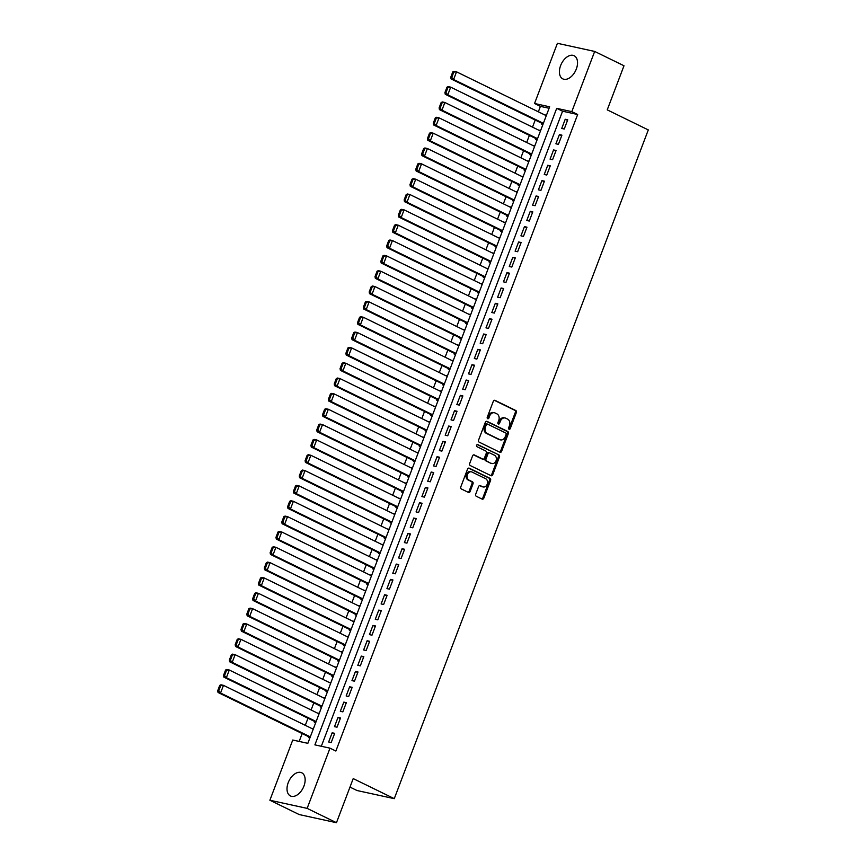 <?xml version="1.0" encoding="UTF-8"?>
<svg xmlns="http://www.w3.org/2000/svg" width="866" height="866" viewBox="0 0 866 866"><rect width="100%" height="100%" fill="white"/><g stroke="black" fill="none" stroke-linecap="round" stroke-linejoin="round"><path stroke-width="1.3" d="M509.056 429.222A1.137 0.888 102.3 0 0 510.258 428.562L516.342 412.562A1.624 1.267 102.3 0 0 515.757 410.495L495.027 400.373A1.624 1.267 102.3 0 0 493.306 401.315L487.233 417.315A1.137 0.888 102.3 0 0 488.846 418.094L489.636 416.026A5.185 4.059 102.3 0 1 494.421 412.757A5.185 4.059 102.3 0 1 495.146 413.006L496.868 413.851A5.185 4.059 102.3 0 1 498.729 420.475L497.939 422.543A1.137 0.888 102.3 0 0 499.552 423.333L500.342 421.255A5.185 4.059 102.3 0 1 505.127 417.986A5.185 4.059 102.3 0 1 505.852 418.246L507.584 419.09A5.185 4.059 102.3 0 1 509.435 425.704L508.645 427.772A1.137 0.888 102.3 0 0 509.056 429.222M508.753 428.962A1.137 0.888 102.3 0 0 509.251 428.345L515.335 412.346A1.624 1.267 102.3 0 0 514.75 410.278L494.334 400.298M487.341 418.495A1.137 0.888 102.3 0 0 487.839 417.877L488.619 415.81L489.636 416.026M498.047 423.734A1.137 0.888 102.3 0 0 498.545 423.106L499.336 421.038L500.342 421.255M288.226 782.648A12.882 7.902 116 0 1 301.736 772.786A12.882 7.902 116 0 1 303.934 786.079A12.882 7.902 116 0 1 290.424 795.941A12.882 7.902 116 0 1 288.226 782.648M560.616 65.589A12.882 7.902 116 0 1 574.126 55.727A12.882 7.902 116 0 1 576.323 69.02A12.882 7.902 116 0 1 562.813 78.882A12.882 7.902 116 0 1 560.616 65.589M475.705 494.194A1.624 1.267 102.3 0 0 476.289 496.261L482.102 499.097A1.624 1.267 102.3 0 0 483.823 498.156L490.567 480.392A1.624 1.267 102.3 0 0 489.994 478.324L469.264 468.192A1.624 1.267 102.3 0 0 467.543 469.134L460.799 486.909A1.624 1.267 102.3 0 0 461.372 488.976L468.398 492.408A1.624 1.267 102.3 0 0 470.119 491.466L473.009 483.856A1.624 1.267 102.3 0 0 472.435 481.788L468.95 480.089A4.341 3.388 102.3 0 1 467.272 474.947A4.341 3.388 102.3 0 1 471.407 471.818A4.341 3.388 102.3 0 1 472.013 472.035L485.653 478.703A4.341 3.388 102.3 0 1 487.331 483.845A4.341 3.388 102.3 0 1 483.196 486.963A4.341 3.388 102.3 0 1 482.589 486.757L480.316 485.642A1.624 1.267 102.3 0 0 478.595 486.584L475.705 494.194M594.671 51.44L623.996 65.762L607.239 109.863L648.298 129.922L394.268 798.658L353.209 778.599L336.463 822.7L307.138 808.379L269.878 800.238L292.751 740.029L307.852 743.331L549.65 106.799L534.538 103.498L557.412 43.3L594.671 51.44L571.798 111.638L556.697 108.337L314.899 744.868L330 748.17L307.138 808.379M330 748.17L335.867 751.038L577.665 114.507L571.798 111.638M499.888 452.279A1.624 1.267 102.3 0 0 501.609 451.327L508.364 433.563A1.624 1.267 102.3 0 0 507.779 431.495L487.049 421.374A1.624 1.267 102.3 0 0 485.328 422.316L478.584 440.08A1.624 1.267 102.3 0 0 479.158 442.147L499.888 452.279M499.465 456.977L492.722 474.741A1.624 1.267 102.3 0 1 490.99 475.683L470.27 465.562A1.624 1.267 102.3 0 1 469.686 463.494L472.576 455.895A1.624 1.267 102.3 0 1 474.297 454.942L482.708 459.056A1.624 1.267 102.3 0 0 484.43 458.114L486.346 453.07A1.624 1.267 102.3 0 0 485.761 451.002L477.014 446.726A1.137 0.888 102.3 0 1 477.815 444.615L498.881 454.91A1.624 1.267 102.3 0 1 499.465 456.977L498.459 456.761L491.715 474.525L492.722 474.741M311.955 728.577L313.297 729.01M308.826 736.825L308.534 737.594L309.92 737.897M317.779 713.248L319.121 713.671M314.65 721.486L314.358 722.255L315.744 722.558M323.613 697.909L324.945 698.332M320.474 706.147L320.182 706.916L321.567 707.219M329.437 682.57L330.769 682.993M326.309 690.808L326.017 691.577L327.391 691.88M335.261 667.231L336.603 667.654M332.133 675.469L331.84 676.238L333.226 676.541M341.085 651.892L342.427 652.315M337.957 660.13L337.664 660.899L339.05 661.202M346.92 636.553L348.251 636.975M343.78 644.791L343.488 645.56L344.874 645.863M352.743 621.214L354.075 621.636M349.615 629.463L349.323 630.221L350.698 630.524M358.567 605.875L359.91 606.297M355.439 614.124L355.147 614.882L356.532 615.185M364.391 590.536L365.733 590.958M361.263 598.785L360.97 599.553L362.356 599.846M370.215 575.197L371.557 575.63M367.087 583.446L366.794 584.214L368.18 584.518M376.05 559.858L377.381 560.291M372.91 568.107L372.629 568.875L374.004 569.178M381.874 544.53L383.205 544.952M378.745 552.768L378.453 553.536L379.838 553.839M387.697 529.191L389.04 529.613M384.569 537.429L384.277 538.197L385.662 538.5M393.521 513.852L394.864 514.274M390.393 522.09L390.101 522.858L391.486 523.161M399.356 498.513L400.687 498.935M396.217 506.751L395.935 507.519L397.31 507.822M405.18 483.174L406.511 483.596M402.051 491.412L401.759 492.18L403.145 492.483M411.004 467.835L412.346 468.257M407.875 476.073L407.583 476.841L408.969 477.144M416.827 452.496L418.17 452.918M413.699 460.734L413.407 461.502L414.792 461.805M422.662 437.157L423.994 437.579M419.523 445.405L419.231 446.163L420.616 446.466M428.486 421.818L429.817 422.24M425.358 430.066L425.065 430.824L426.44 431.127M434.31 406.479L435.652 406.901M431.181 414.727L430.889 415.496L432.275 415.788M440.134 391.14L441.476 391.573M437.005 399.388L436.713 400.157L438.099 400.46M445.968 375.801L447.3 376.234M442.829 384.049L442.537 384.818L443.922 385.121M451.792 360.473L453.124 360.895M448.664 368.71L448.371 369.479L449.746 369.782M457.616 345.133L458.958 345.556M454.488 353.371L454.195 354.14L455.581 354.443M463.44 329.794L464.782 330.217M460.311 338.032L460.019 338.801L461.405 339.104M469.275 314.455L470.606 314.878M466.135 322.693L465.843 323.462L467.229 323.765M475.098 299.116L476.43 299.539M471.959 307.354L471.678 308.123L473.053 308.426M480.922 283.777L482.254 284.2M477.794 292.015L477.502 292.784L478.887 293.087M486.746 268.438L488.088 268.861M483.618 276.676L483.325 277.445L484.711 277.748M492.57 253.099L493.912 253.522M489.442 261.348L489.149 262.106L490.535 262.409M498.405 237.76L499.736 238.182M495.265 246.009L494.984 246.767L496.359 247.07M504.228 222.421L505.56 222.843M501.1 230.67L500.808 231.439L502.193 231.731M510.052 207.082L511.395 207.515M506.924 215.331L506.632 216.099L508.017 216.403M515.876 191.743L517.219 192.176M512.748 199.992L512.456 200.76L513.841 201.064M521.711 176.415L523.042 176.837M518.572 184.653L518.279 185.421L519.665 185.725M527.535 161.076L528.866 161.498M524.406 169.314L524.114 170.082L525.489 170.386M533.359 145.737L534.701 146.159M530.23 153.975L529.938 154.743L531.323 155.046M539.182 130.398L540.525 130.82M536.054 138.636L535.762 139.404L537.147 139.707M564.242 129.012L567.739 119.811L565.227 119.259L561.731 128.46L564.242 129.012M558.418 144.351L561.915 135.15L559.404 134.598L555.907 143.799L558.418 144.351M552.595 159.69L556.091 150.489L553.569 149.937L550.072 159.138L552.595 159.69M546.771 175.029L550.267 165.828L547.745 165.276L544.249 174.477L546.771 175.029M540.936 190.368L544.433 181.167L541.921 180.615L538.425 189.816L540.936 190.368M535.112 205.707L538.609 196.506L536.097 195.954L532.601 205.155L535.112 205.707M529.288 221.046L532.785 211.845L530.263 211.293L526.766 220.494L529.288 221.046M523.465 236.386L526.961 227.184L524.439 226.632L520.942 235.833L523.465 236.386M517.641 251.725L521.126 242.512L518.615 241.971L515.118 251.172L517.641 251.725M511.806 267.064L515.302 257.851L512.791 257.31L509.295 266.512L511.806 267.064M505.982 282.392L509.479 273.191L506.956 272.638L503.46 281.851L505.982 282.392M500.158 297.731L503.655 288.53L501.133 287.977L497.636 297.19L500.158 297.731M494.334 313.07L497.831 303.869L495.309 303.317L491.812 312.518L494.334 313.07M488.5 328.409L491.996 319.208L489.485 318.656L485.988 327.857L488.5 328.409M482.676 343.748L486.172 334.547L483.65 333.995L480.165 343.196L482.676 343.748M476.852 359.087L480.349 349.886L477.826 349.334L474.33 358.535L476.852 359.087M471.028 374.426L474.525 365.225L472.002 364.673L468.506 373.874L471.028 374.426M465.194 389.765L468.69 380.564L466.179 380.012L462.682 389.213L465.194 389.765M459.37 405.104L462.866 395.903L460.355 395.351L456.858 404.552L459.37 405.104M453.546 420.443L457.042 411.242L454.52 410.69L451.024 419.891L453.546 420.443M447.722 435.782L451.218 426.57L448.696 426.029L445.2 435.23L447.722 435.782M441.887 451.121L445.384 441.909L442.872 441.368L439.376 450.569L441.887 451.121M436.063 466.449L439.56 457.248L437.049 456.696L433.552 465.908L436.063 466.449M430.24 481.788L433.736 472.587L431.214 472.035L427.717 481.247L430.24 481.788M424.416 497.127L427.912 487.926L425.39 487.374L421.894 496.575L424.416 497.127M418.592 512.466L422.078 503.265L419.566 502.713L416.07 511.914L418.592 512.466M412.757 527.805L416.254 518.604L413.742 518.052L410.246 527.253L412.757 527.805M406.933 543.144L410.43 533.943L407.908 533.391L404.411 542.592L406.933 543.144M401.11 558.483L404.606 549.282L402.084 548.73L398.587 557.931L401.11 558.483M395.286 573.822L398.771 564.621L396.26 564.069L392.763 573.27L395.286 573.822M389.451 589.161L392.947 579.96L390.436 579.408L386.94 588.609L389.451 589.161M383.627 604.5L387.124 595.299L384.601 594.747L381.116 603.948L383.627 604.5M377.803 619.84L381.3 610.627L378.778 610.086L375.281 619.287L377.803 619.84M371.979 635.179L375.476 625.966L372.954 625.425L369.457 634.626L371.979 635.179M366.145 650.507L369.641 641.305L367.13 640.753L363.633 649.965L366.145 650.507M360.321 665.846L363.817 656.644L361.306 656.092L357.81 665.305L360.321 665.846M354.497 681.185L357.994 671.984L355.471 671.431L351.975 680.633L354.497 681.185M348.673 696.524L352.17 687.323L349.647 686.77L346.151 695.972L348.673 696.524M342.839 711.863L346.335 702.662L343.824 702.11L340.327 711.311L342.839 711.863M337.015 727.202L340.511 718.001L338 717.449L334.503 726.65L337.015 727.202M577.665 114.507L562.564 111.205L321.318 746.275M332.165 732.788L328.669 741.989L331.191 742.541L334.687 733.34L332.165 732.788L334.471 733.913M549.087 108.261L540.406 106.366L538.349 111.801M535.21 120.038L532.514 127.14M529.386 135.377L526.69 142.479M523.562 150.716L520.867 157.818M517.738 166.055L515.043 173.157M511.903 181.395L509.208 188.485M506.08 196.734L503.384 203.824M500.256 212.073L497.56 219.163M494.432 227.412L491.736 234.502M488.597 242.751L485.902 249.841M482.773 258.09L480.078 265.18M476.95 273.429L474.254 280.519M471.126 288.757L468.43 295.858M465.291 304.096L462.596 311.197M459.467 319.435L456.772 326.536M453.643 334.774L450.948 341.875M447.819 350.113L445.124 357.214M441.996 365.452L439.3 372.542M436.161 380.791L433.465 387.881M430.337 396.13L427.642 403.22M424.513 411.469L421.818 418.559M418.689 426.808L415.994 433.898M412.855 442.147L410.159 449.238M407.031 457.475L404.335 464.577M401.207 472.814L398.512 479.916M395.383 488.153L392.688 495.255M389.548 503.492L386.853 510.594M383.725 518.831L381.029 525.933M377.901 534.17L375.205 541.272M372.077 549.509L369.381 556.6M366.242 564.848L363.547 571.939M360.418 580.188L357.723 587.278M354.595 595.527L351.899 602.617M348.771 610.866L346.075 617.956M342.947 626.205L340.251 633.295M337.112 641.533L334.417 648.634M331.288 656.872L328.593 663.973M325.464 672.211L322.769 679.312M319.641 687.55L316.945 694.651M313.806 702.889L311.111 709.99M307.982 718.228L305.287 725.329M302.158 733.567L299.171 741.437M546.468 115.167L545.017 115.059M541.878 123.297L541.586 124.065L542.971 124.368M539.258 130.203L540.644 130.506M533.434 145.542L534.82 145.845M527.611 160.881L528.985 161.184M521.776 176.22L523.161 176.523M515.952 191.559L517.338 191.851M510.128 206.887L511.514 207.191M504.304 222.226L505.679 222.53M498.47 237.565L499.855 237.869M492.646 252.904L494.031 253.208M486.822 268.244L488.207 268.547M480.998 283.583L482.384 283.886M475.174 298.922L476.549 299.225M469.34 314.261L470.725 314.564M463.516 329.6L464.901 329.903M457.692 344.939L459.077 345.242M451.868 360.278L453.243 360.581M446.033 375.617L447.419 375.909M440.209 390.945L441.595 391.248M434.386 406.284L435.771 406.587M428.562 421.623L429.937 421.926M422.727 436.962L424.113 437.265M416.903 452.301L418.289 452.604M411.079 467.64L412.465 467.943M405.256 482.979L406.63 483.282M399.421 498.318L400.806 498.621M393.597 513.657L394.983 513.96M387.773 528.996L389.159 529.299M381.949 544.335L383.335 544.638M376.125 559.674L377.5 559.966M370.291 575.002L371.676 575.305M364.467 590.341L365.853 590.644M358.643 605.68L360.029 605.983M352.819 621.019L354.194 621.323M346.985 636.358L348.37 636.662M341.161 651.697L342.546 652.001M335.337 667.037L336.722 667.34M329.513 682.376L330.888 682.679M323.678 697.715L325.064 698.018M317.854 713.054L319.24 713.357M312.031 728.393L313.416 728.696M349.983 787.097L357.009 790.517L394.268 798.658M336.463 822.7L299.203 814.56L269.878 800.238M540.406 106.366L534.538 103.498M562.564 111.205L556.697 108.337M545.082 114.864L546.349 115.481M565.227 119.259L567.522 120.385M559.404 134.598L561.698 135.724M553.569 149.937L555.875 151.063M547.745 165.276L550.051 166.402M541.921 180.615L544.216 181.741M536.097 195.954L538.392 197.08M530.263 211.293L532.568 212.419M524.439 226.632L526.745 227.758M518.615 241.971L520.91 243.086M512.791 257.31L515.086 258.425M506.956 272.638L509.262 273.764M501.133 287.977L503.438 289.103M495.309 303.317L497.604 304.442M489.485 318.656L491.78 319.781M483.65 333.995L485.956 335.12M477.826 349.334L480.132 350.459M472.002 364.673L474.297 365.798M466.179 380.012L468.474 381.137M460.355 395.351L462.65 396.476M454.52 410.69L456.826 411.815M448.696 426.029L450.991 427.144M442.872 441.368L445.167 442.483M437.049 456.696L439.343 457.822M431.214 472.035L433.52 473.161M425.39 487.374L427.696 488.5M419.566 502.713L421.861 503.839M413.742 518.052L416.037 519.178M407.908 533.391L410.213 534.517M402.084 548.73L404.39 549.856M396.26 564.069L398.555 565.195M390.436 579.408L392.731 580.534M384.601 594.747L386.907 595.873M378.778 610.086L381.083 611.201M372.954 625.425L375.249 626.54M367.13 640.753L369.425 641.879M361.306 656.092L363.601 657.218M355.471 671.431L357.777 672.557M349.647 686.77L351.942 687.896M343.824 702.11L346.119 703.235M338 717.449L340.295 718.574M505.127 417.986L504.12 417.769A5.185 4.059 102.3 0 0 499.336 421.038M494.421 412.757L493.414 412.541A5.185 4.059 102.3 0 0 488.619 415.81M499.574 452.128A1.624 1.267 102.3 0 0 500.602 451.11L507.357 433.346A1.624 1.267 102.3 0 0 506.772 431.279L486.356 421.309M506.123 434.44A1.137 0.888 102.3 0 0 505.712 432.989L487.526 424.102A1.137 0.888 102.3 0 0 486.313 424.762L485.48 426.938A5.185 4.059 102.3 0 0 487.341 433.563L499.769 439.636A5.185 4.059 102.3 0 0 500.494 439.885A5.185 4.059 102.3 0 0 505.289 436.616L506.123 434.44M487.201 424.026L486.519 423.885A1.137 0.888 102.3 0 0 485.306 424.546L486.313 424.762M500.494 439.885L499.487 439.668A5.185 4.059 102.3 0 1 498.762 439.419L486.335 433.346A5.185 4.059 102.3 0 1 484.473 426.721L485.306 424.546M490.686 475.531A1.624 1.267 102.3 0 0 491.715 474.525M473.605 454.877L481.702 458.828A1.624 1.267 102.3 0 0 482.167 458.937M477.231 444.604L498.881 454.91M491.423 463.31A4.341 3.388 102.3 0 0 492.029 463.526A4.341 3.388 102.3 0 0 496.164 460.409A4.341 3.388 102.3 0 0 494.486 455.256L489.68 452.907A1.624 1.267 102.3 0 0 487.959 453.86L486.043 458.893A1.624 1.267 102.3 0 0 486.616 460.961L490.416 463.094A4.341 3.388 102.3 0 0 491.022 463.31L492.029 463.526M488.673 452.691A1.624 1.267 102.3 0 0 486.952 453.632L487.959 453.86M490.416 463.094L485.61 460.744A1.624 1.267 102.3 0 1 485.036 458.677L486.952 453.632M498.459 456.761A1.624 1.267 102.3 0 0 497.874 454.693M483.196 486.963L482.189 486.746A4.341 3.388 102.3 0 1 481.583 486.53L479.623 485.577M471.407 471.818L470.4 471.602A4.341 3.388 102.3 0 0 466.265 474.72A4.341 3.388 102.3 0 0 467.943 479.872L468.95 480.089M468.095 492.256A1.624 1.267 102.3 0 0 469.112 491.239L472.002 483.639A1.624 1.267 102.3 0 0 471.429 481.572L467.943 479.872M481.788 498.946A1.624 1.267 102.3 0 0 482.817 497.939L489.561 480.165A1.624 1.267 102.3 0 0 488.987 478.097L468.571 468.127M452.799 71.846L450.764 77.215L451.771 77.431L453.806 72.062L452.799 71.846L454 71.272L456.523 71.824L546.273 115.676M543.361 123.34L453.611 79.499L451.089 78.947L543.144 123.914M453.806 72.062L456.523 71.824L453.611 79.499L451.771 77.431M450.764 77.215L451.089 78.947M446.975 87.185L444.929 92.554L445.936 92.77L447.982 87.401L446.975 87.185L448.177 86.611L450.699 87.163L540.449 131.015M537.537 138.679L447.787 94.838L445.265 94.286L537.321 139.253M447.982 87.401L450.699 87.163L447.787 94.838L445.936 92.77M444.929 92.554L445.265 94.286M441.14 102.524L439.105 107.893L440.112 108.109L442.147 102.74L441.14 102.524L442.353 101.95L444.864 102.502L534.625 146.354M531.713 154.018L441.952 110.166L439.441 109.625L531.497 154.592M442.147 102.74L444.864 102.502L441.952 110.166L440.112 108.109M439.105 107.893L439.441 109.625M435.317 117.863L433.281 123.232L434.288 123.448L436.323 118.079L435.317 117.863L436.529 117.289L439.04 117.841L528.801 161.693M525.879 169.357L436.128 125.505L433.617 124.964L525.662 169.931M436.323 118.079L439.04 117.841L436.128 125.505L434.288 123.448M433.281 123.232L433.617 124.964M429.493 133.202L427.458 138.571L428.464 138.787L430.499 133.418L429.493 133.202L430.694 132.628L433.216 133.18L522.967 177.032M520.055 184.696L430.305 140.844L427.782 140.303L519.838 185.27M430.499 133.418L433.216 133.18L430.305 140.844L428.464 138.787M427.458 138.571L427.782 140.303M423.669 148.541L421.623 153.91L422.63 154.126L424.676 148.757L423.669 148.541L424.87 147.967L427.393 148.519L517.143 192.36M514.231 200.035L424.481 156.183L421.959 155.631L514.014 200.609M424.676 148.757L427.393 148.519L424.481 156.183L422.63 154.126M421.623 153.91L421.959 155.631M417.845 163.88L415.799 169.238L416.806 169.465L418.852 164.096L417.845 163.88L419.047 163.306L421.569 163.858L511.319 207.699M508.407 215.374L418.646 171.522L416.135 170.97L508.19 215.948M418.852 164.096L421.569 163.858L418.646 171.522L416.806 169.465M415.799 169.238L416.135 170.97M412.01 179.208L409.975 184.577L410.982 184.804L413.017 179.435L412.01 179.208L413.223 178.645L415.734 179.197L505.495 223.038M502.583 230.713L412.822 186.861L410.311 186.309L502.356 231.287M413.017 179.435L415.734 179.197L412.822 186.861L410.982 184.804M409.975 184.577L410.311 186.309M406.186 194.547L404.151 199.916L405.158 200.143L407.193 194.774L406.186 194.547L407.399 193.984L409.91 194.536L499.66 238.377M496.748 246.052L406.998 202.2L404.476 201.648L496.532 246.626M407.193 194.774L409.91 194.536L406.998 202.2L405.158 200.143M404.151 199.916L404.476 201.648M400.363 209.886L398.317 215.255L399.323 215.482L401.369 210.113L400.363 209.886L401.564 209.323L404.086 209.864L493.837 253.716M490.925 261.391L401.175 217.539L398.652 216.987L490.708 261.965M401.369 210.113L404.086 209.864L401.175 217.539L399.323 215.482M398.317 215.255L398.652 216.987M394.539 225.225L392.493 230.594L393.5 230.811L395.546 225.452L394.539 225.225L395.74 224.662L398.263 225.203L488.013 269.055M485.101 276.719L395.34 232.878L392.828 232.326L484.884 277.293M395.546 225.452L398.263 225.203L395.34 232.878L393.5 230.811M392.493 230.594L392.828 232.326M388.704 240.564L386.669 245.933L387.676 246.15L389.711 240.78L388.704 240.564L389.916 239.99L392.428 240.542L482.189 284.394M479.277 292.059L389.516 248.217L387.005 247.665L479.05 292.632M389.711 240.78L392.428 240.542L389.516 248.217L387.676 246.15M386.669 245.933L387.005 247.665M382.88 255.903L380.845 261.272L381.852 261.489L383.887 256.12L382.88 255.903L384.093 255.329L386.604 255.881L476.354 299.733M473.442 307.398L383.692 263.556L381.17 263.004L473.226 307.971M383.887 256.12L386.604 255.881L383.692 263.556L381.852 261.489M380.845 261.272L381.17 263.004M377.056 271.242L375.01 276.611L376.028 276.828L378.063 271.459L377.056 271.242L378.258 270.668L380.78 271.22L470.53 315.072M467.618 322.737L377.868 278.895L375.346 278.343L467.402 323.31M378.063 271.459L380.78 271.22L377.868 278.895L376.028 276.828M375.01 276.611L375.346 278.343M371.233 286.581L369.187 291.95L370.193 292.167L372.239 286.798L371.233 286.581L372.434 286.007L374.956 286.559L464.706 330.411M461.795 338.076L372.044 294.224L369.522 293.682L461.578 338.649M372.239 286.798L374.956 286.559L372.044 294.224L370.193 292.167M369.187 291.95L369.522 293.682M365.398 301.92L363.363 307.289L364.37 307.506L366.405 302.137L365.398 301.92L366.61 301.346L369.122 301.898L458.883 345.75M455.971 353.415L366.21 309.563L363.698 309.021L455.754 353.988M366.405 302.137L369.122 301.898L366.21 309.563L364.37 307.506M363.363 307.289L363.698 309.021M359.574 317.259L357.539 322.628L358.546 322.845L360.581 317.476L359.574 317.259L360.786 316.685L363.298 317.237L453.059 361.09M450.136 368.754L360.386 324.902L357.875 324.349L449.919 369.327M360.581 317.476L363.298 317.237L360.386 324.902L358.546 322.845M357.539 322.628L357.875 324.349M353.75 332.598L351.715 337.967L352.722 338.184L354.757 332.815L353.75 332.598L354.952 332.024L357.474 332.576L447.224 376.418M444.312 384.093L354.562 340.241L352.04 339.689L444.096 384.666M354.757 332.815L357.474 332.576L354.562 340.241L352.722 338.184M351.715 337.967L352.04 339.689M347.926 347.937L345.88 353.296L346.887 353.523L348.933 348.154L347.926 347.937L349.128 347.363L351.65 347.916L441.4 391.757M438.488 399.432L348.738 355.58L346.216 355.028L438.272 400.005M348.933 348.154L351.65 347.916L348.738 355.58L346.887 353.523M345.88 353.296L346.216 355.028M342.092 363.265L340.057 368.635L341.063 368.862L343.098 363.493L342.092 363.265L343.304 362.702L345.815 363.255L435.576 407.096M432.664 414.771L342.904 370.919L340.392 370.367L432.448 415.344M343.098 363.493L345.815 363.255L342.904 370.919L341.063 368.862M340.057 368.635L340.392 370.367M336.268 378.604L334.233 383.974L335.239 384.201L337.275 378.832L336.268 378.604L337.48 378.041L339.992 378.583L429.752 422.435M426.83 430.11L337.08 386.258L334.568 385.706L426.613 430.683M337.275 378.832L339.992 378.583L337.08 386.258L335.239 384.201M334.233 383.974L334.568 385.706M330.444 393.943L328.409 399.313L329.416 399.54L331.451 394.171L330.444 393.943L331.646 393.38L334.168 393.922L423.918 437.774M421.006 445.449L331.256 401.597L328.734 401.045L420.789 446.022M331.451 394.171L334.168 393.922L331.256 401.597L329.416 399.54M328.409 399.313L328.734 401.045M324.62 409.282L322.574 414.652L323.581 414.868L325.627 409.51L324.62 409.282L325.822 408.72L328.344 409.261L418.094 453.113M415.182 460.777L325.432 416.936L322.91 416.384L414.966 461.351M325.627 409.51L328.344 409.261L325.432 416.936L323.581 414.868M322.574 414.652L322.91 416.384M318.796 424.621L316.75 429.991L317.757 430.207L319.803 424.838L318.796 424.621L319.998 424.048L322.52 424.6L412.27 468.452M409.358 476.116L319.597 432.275L317.086 431.723L409.142 476.69M319.803 424.838L322.52 424.6L319.597 432.275L317.757 430.207M316.75 429.991L317.086 431.723M312.962 439.96L310.926 445.33L311.933 445.546L313.968 440.177L312.962 439.96L314.174 439.387L316.685 439.939L406.446 483.791M403.534 491.455L313.773 447.614L311.262 447.062L403.307 492.029M313.968 440.177L316.685 439.939L313.773 447.614L311.933 445.546M310.926 445.33L311.262 447.062M307.138 455.3L305.103 460.669L306.109 460.885L308.144 455.516L307.138 455.3L308.35 454.726L310.862 455.278L400.612 499.13M397.7 506.794L307.95 462.953L305.427 462.401L397.483 507.368M308.144 455.516L310.862 455.278L307.95 462.953L306.109 460.885M305.103 460.669L305.427 462.401M301.314 470.639L299.268 476.008L300.275 476.224L302.321 470.855L301.314 470.639L302.515 470.065L305.038 470.617L394.788 514.469M391.876 522.133L302.126 478.281L299.604 477.74L391.659 522.707M302.321 470.855L305.038 470.617L302.126 478.281L300.275 476.224M299.268 476.008L299.604 477.74M295.49 485.978L293.444 491.347L294.451 491.563L296.497 486.194L295.49 485.978L296.692 485.404L299.214 485.956L388.964 529.808M386.052 537.472L296.291 493.62L293.78 493.079L385.835 538.046M296.497 486.194L299.214 485.956L296.291 493.62L294.451 491.563M293.444 491.347L293.78 493.079M289.655 501.317L287.62 506.686L288.627 506.902L290.662 501.533L289.655 501.317L290.868 500.743L293.379 501.295L383.14 545.147M380.228 552.811L290.467 508.959L287.956 508.407L380.001 553.385M290.662 501.533L293.379 501.295L290.467 508.959L288.627 506.902M287.62 506.686L287.956 508.407M283.832 516.656L281.796 522.025L282.803 522.241L284.838 516.872L283.832 516.656L285.044 516.082L287.555 516.634L377.305 560.475M374.393 568.15L284.643 524.298L282.121 523.746L374.177 568.724M284.838 516.872L287.555 516.634L284.643 524.298L282.803 522.241M281.796 522.025L282.121 523.746M278.008 531.995L275.962 537.353L276.968 537.58L279.014 532.211L278.008 531.995L279.209 531.421L281.731 531.973L371.482 575.814M368.57 583.489L278.82 539.637L276.297 539.085L368.353 584.063M279.014 532.211L281.731 531.973L278.82 539.637L276.968 537.58M275.962 537.353L276.297 539.085M272.184 547.323L270.138 552.692L271.145 552.919L273.191 547.55L272.184 547.323L273.385 546.76L275.908 547.312L365.658 591.153M362.746 598.828L272.996 554.976L270.473 554.424L362.529 599.402M273.191 547.55L275.908 547.312L272.996 554.976L271.145 552.919M270.138 552.692L270.473 554.424M266.349 562.662L264.314 568.031L265.321 568.258L267.356 562.889L266.349 562.662L267.562 562.099L270.073 562.64L359.834 606.492M356.922 614.167L267.161 570.315L264.65 569.763L356.705 614.741M267.356 562.889L270.073 562.64L267.161 570.315L265.321 568.258M264.314 568.031L264.65 569.763M260.525 578.001L258.49 583.37L259.497 583.597L261.532 578.228L260.525 578.001L261.738 577.438L264.249 577.979L354.01 621.831M351.087 629.506L261.337 585.654L258.815 585.102L350.871 630.08M261.532 578.228L264.249 577.979L261.337 585.654L259.497 583.597M258.49 583.37L258.815 585.102M254.701 593.34L252.666 598.709L253.673 598.926L255.708 593.567L254.701 593.34L255.903 592.777L258.425 593.318L348.175 637.17M345.263 644.834L255.513 600.993L252.991 600.441L345.047 645.408M255.708 593.567L258.425 593.318L255.513 600.993L253.673 598.926M252.666 598.709L252.991 600.441M248.878 608.679L246.832 614.048L247.838 614.265L249.884 608.895L248.878 608.679L250.079 608.105L252.601 608.657L342.351 652.509M339.44 660.173L249.689 616.332L247.167 615.78L339.223 660.747M249.884 608.895L252.601 608.657L249.689 616.332L247.838 614.265M246.832 614.048L247.167 615.78M243.043 624.018L241.008 629.387L242.015 629.604L244.05 624.234L243.043 624.018L244.255 623.444L246.767 623.996L336.528 667.848M333.616 675.512L243.855 631.671L241.343 631.119L333.399 676.086M244.05 624.234L246.767 623.996L243.855 631.671L242.015 629.604M241.008 629.387L241.343 631.119M237.219 639.357L235.184 644.726L236.191 644.943L238.226 639.573L237.219 639.357L238.431 638.783L240.943 639.335L330.704 683.187M327.781 690.852L238.031 647.01L235.52 646.458L327.565 691.425M238.226 639.573L240.943 639.335L238.031 647.01L236.191 644.943M235.184 644.726L235.52 646.458M231.395 654.696L229.36 660.065L230.367 660.282L232.402 654.913L231.395 654.696L232.597 654.122L235.119 654.674L324.869 698.526M321.957 706.191L232.207 662.338L229.685 661.797L321.741 706.764M232.402 654.913L235.119 654.674L232.207 662.338L230.367 660.282M229.36 660.065L229.685 661.797M225.571 670.035L223.525 675.404L224.532 675.621L226.578 670.252L225.571 670.035L226.773 669.461L229.295 670.013L319.045 713.865M316.133 721.53L226.383 677.677L223.861 677.136L315.917 722.103M226.578 670.252L229.295 670.013L226.383 677.677L224.532 675.621M223.525 675.404L223.861 677.136M219.737 685.374L217.702 690.743L218.708 690.96L220.754 685.591L219.737 685.374L220.949 684.8L223.471 685.352L313.221 729.204M310.309 736.869L220.549 693.017L218.037 692.464L310.093 737.442M220.754 685.591L223.471 685.352L220.549 693.017L218.708 690.96M217.702 690.743L218.037 692.464M509.251 428.345L510.258 428.562M487.839 417.877L488.846 418.094M498.545 423.106L499.552 423.333M514.75 410.278L515.757 410.495M515.335 412.346L516.342 412.562M506.772 431.279L507.779 431.495M507.357 433.346L508.364 433.563M500.602 451.11L501.609 451.327M484.473 426.721L485.48 426.938M486.335 433.346L487.341 433.563M498.762 439.419L499.769 439.636M481.702 458.828L482.708 459.056M485.036 458.677L486.043 458.893M485.61 460.744L486.616 460.961M481.583 486.53L482.589 486.757M471.429 481.572L472.435 481.788M472.002 483.639L473.009 483.856M469.112 491.239L470.119 491.466M488.987 478.097L489.994 478.324M489.561 480.165L490.567 480.392M482.817 497.939L483.823 498.156M486.356 423.82L487.363 424.048M481.929 458.915L482.936 459.132M488.446 452.615L489.452 452.831"/></g></svg>
